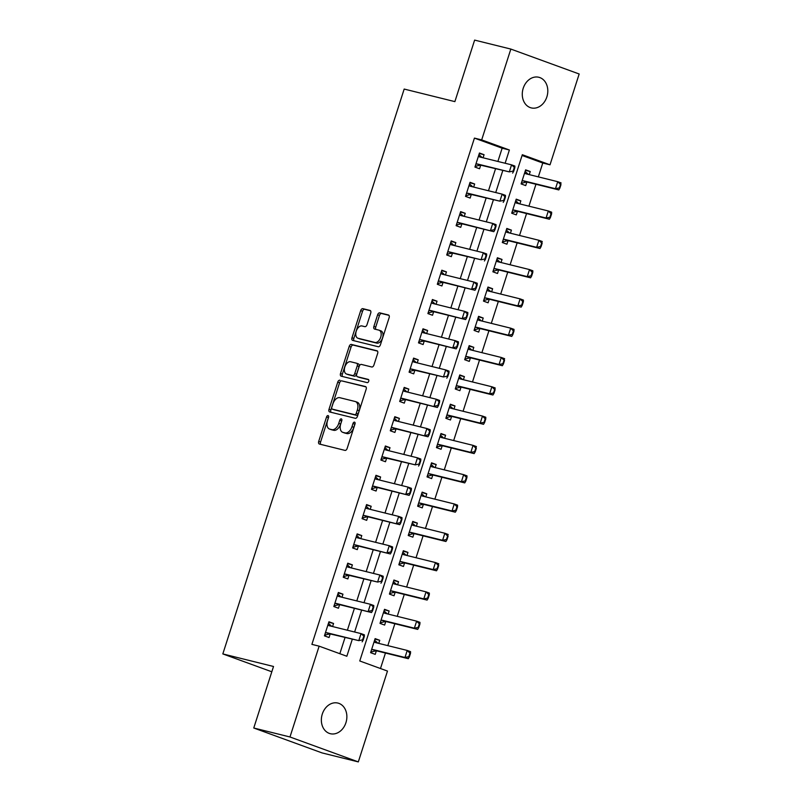 <?xml version="1.0" encoding="UTF-8"?>
<svg xmlns="http://www.w3.org/2000/svg" width="802" height="802" viewBox="0 0 802 802"><rect width="100%" height="100%" fill="white"/><g stroke="black" fill="none" stroke-linecap="round" stroke-linejoin="round"><path stroke-width="1.2" d="M328.068 415.586A1.694 1.023 -70 0 0 326.554 416.95L318.705 441.391A2.416 1.464 -70 0 0 319.306 444.017A2.416 1.464 -70 0 0 319.397 444.047L344.98 450.393A2.416 1.464 -70 0 0 347.146 448.438L354.995 423.997A1.694 1.023 -70 0 0 354.574 422.163A1.694 1.023 -70 0 0 354.514 422.143A1.694 1.023 -70 0 0 353 423.506L351.988 426.664A7.739 4.672 -70 0 1 345.071 432.9L342.945 432.368A7.739 4.672 -70 0 1 342.654 432.288A7.739 4.672 -70 0 1 340.76 423.887L341.772 420.719A1.694 1.023 -70 0 0 341.351 418.885A1.694 1.023 -70 0 0 341.291 418.865A1.694 1.023 -70 0 0 339.777 420.228L338.765 423.386A7.739 4.672 -70 0 1 331.848 429.621L329.722 429.1A7.739 4.672 -70 0 1 329.432 429.01A7.739 4.672 -70 0 1 327.537 420.609L328.549 417.441A1.694 1.023 -70 0 0 328.128 415.606A1.694 1.023 -70 0 0 328.068 415.586M328.63 417.1A1.694 1.023 -70 0 0 328.409 417.621L320.559 442.072A2.416 1.464 -70 0 0 320.72 444.378M355.075 423.656A1.694 1.023 -70 0 0 354.845 424.178L353.832 427.336L351.988 426.664M341.852 420.378A1.694 1.023 -70 0 0 341.632 420.9L340.609 424.068L338.765 423.386M546.864 96.902A15.779 12.551 -76.1 0 1 531.245 107.899A15.779 12.551 -76.1 0 1 523.215 88.28A15.779 12.551 -76.1 0 1 538.834 77.273A15.779 12.551 -76.1 0 1 546.864 96.902M345.933 722.692A15.779 12.551 -76.1 0 1 330.324 733.7A15.779 12.551 -76.1 0 1 322.294 714.071A15.779 12.551 -76.1 0 1 337.913 703.073A15.779 12.551 -76.1 0 1 345.933 722.692M370.724 313.091A2.416 1.464 -70 0 0 370.133 310.464A2.416 1.464 -70 0 0 370.043 310.434L362.865 308.66A2.416 1.464 -70 0 0 360.7 310.605L351.988 337.752A2.416 1.464 -70 0 0 352.579 340.379A2.416 1.464 -70 0 0 352.669 340.409L378.263 346.745A2.416 1.464 -70 0 0 380.419 344.8L389.14 317.652A2.416 1.464 -70 0 0 388.539 315.026A2.416 1.464 -70 0 0 388.449 314.996L379.777 312.85A2.416 1.464 -70 0 0 377.622 314.795L373.892 326.414A2.416 1.464 -70 0 0 374.484 329.041A2.416 1.464 -70 0 0 374.574 329.071L378.875 330.133A6.476 3.9 -70 0 1 379.115 330.203A6.476 3.9 -70 0 1 380.639 337.431A6.476 3.9 -70 0 1 374.925 342.444L358.073 338.264A6.476 3.9 -70 0 1 357.832 338.193A6.476 3.9 -70 0 1 356.309 330.975A6.476 3.9 -70 0 1 362.023 325.963L364.83 326.655A2.416 1.464 -70 0 0 366.995 324.71L370.724 313.091M358.314 761.9L322.103 752.928L253.763 728.005L273.522 666.482L222.826 653.921L404.178 89.062L454.874 101.623L474.624 40.1L510.844 49.072L579.174 73.995L550.022 164.811L522.313 154.716L359.767 660.978L387.476 671.073L358.314 761.9L289.973 736.978L319.136 646.161L346.845 656.257L352.248 639.405M253.763 728.005L289.973 736.978M497.882 161.453L502.142 148.2L474.433 138.104L311.898 644.367L319.136 646.161M474.433 138.104L481.681 139.899L510.844 49.072M339.888 380.208A2.416 1.464 -70 0 0 337.732 382.153L329.01 409.301A2.416 1.464 -70 0 0 329.602 411.927A2.416 1.464 -70 0 0 329.692 411.957L355.286 418.293A2.416 1.464 -70 0 0 357.451 416.348L366.163 389.201A2.416 1.464 -70 0 0 365.572 386.574A2.416 1.464 -70 0 0 365.481 386.544L341.732 380.88A2.416 1.464 -70 0 0 339.577 382.825L330.865 409.972A2.416 1.464 -70 0 0 331.025 412.288M340.499 373.531L349.211 346.384A2.416 1.464 -70 0 1 351.376 344.429L376.97 350.775A2.416 1.464 -70 0 1 377.06 350.795A2.416 1.464 -70 0 1 377.652 353.421L373.922 365.04A2.416 1.464 -70 0 1 371.757 366.995L361.381 364.419A2.416 1.464 -70 0 0 359.226 366.364L356.75 374.073A2.416 1.464 -70 0 0 357.341 376.699A2.416 1.464 -70 0 0 357.431 376.729L368.238 379.406A1.694 1.023 -70 0 1 368.298 379.426A1.694 1.023 -70 0 1 368.699 381.311A1.694 1.023 -70 0 1 367.206 382.624L341.181 376.178A2.416 1.464 -70 0 1 341.091 376.148A2.416 1.464 -70 0 1 340.499 373.531L342.344 374.203L351.065 347.055L349.211 346.384M339.837 653.71L345.01 637.61M347.386 630.222L354.414 608.317M356.79 600.919L363.827 579.014M366.193 571.625L373.231 549.721M375.607 542.322L382.634 520.418M385.01 513.029L392.038 491.125M394.414 483.736L401.451 461.822M403.817 454.433L410.855 432.529M413.23 425.14L420.258 403.226M422.634 395.837L429.671 373.933M432.037 366.544L439.075 344.639M441.451 337.241L448.478 315.336M450.854 307.948L457.892 286.043M460.258 278.645L467.295 256.74M469.671 249.352L476.699 227.447M479.075 220.049L486.102 198.144M488.478 190.756L495.516 168.851M332.569 626.552L333.562 623.465L328.94 621.781L324.429 635.846L329.051 637.53L330.193 633.941M341.973 597.249L342.965 594.172L338.354 592.488L333.832 606.543L338.454 608.227L339.607 604.648M351.386 567.956L352.379 564.869L347.757 563.184L343.246 577.25L347.857 578.934L349.01 575.345M360.79 538.653L361.782 535.576L357.161 533.891L352.649 547.946L357.271 549.631L358.414 546.052M370.193 509.36L371.186 506.273L366.574 504.588L362.053 518.653L366.674 520.338L367.827 516.749M379.607 480.057L380.599 476.979L375.978 475.295L371.466 489.35L376.078 491.035L377.231 487.456M389.01 450.764L390.003 447.676L385.381 445.992L380.87 460.057L385.481 461.741L386.634 458.153M398.414 421.471L399.406 418.383L394.795 416.699L390.273 430.764L394.895 432.448L396.048 428.859M407.827 392.168L408.809 389.08L404.198 387.396L399.677 401.461L404.298 403.145L405.451 399.566M417.23 362.875L418.223 359.787L413.601 358.103L409.09 372.168L413.702 373.852L414.855 370.263M426.634 333.572L427.626 330.484L423.005 328.8L418.494 342.865L423.115 344.549L424.258 340.97M436.037 304.279L437.03 301.191L432.418 299.507L427.897 313.572L432.519 315.256L433.671 311.667M445.451 274.976L446.443 271.888L441.822 270.204L437.311 284.269L441.922 285.953L443.075 282.374M454.854 245.683L455.847 242.595L451.225 240.911L446.714 254.976L451.336 256.66L452.478 253.071M464.258 216.38L465.25 213.302L460.639 211.618L456.117 225.673L460.739 227.357L461.892 223.778M473.671 187.087L474.664 183.999L470.042 182.315L465.531 196.38L470.142 198.064L471.295 194.475M483.075 157.783L484.067 154.706L479.446 153.022L474.934 167.077L479.546 168.761L480.699 165.182M380.479 668.527L385.451 653.028M387.827 645.64L394.855 623.735M397.231 616.337L404.268 594.432M406.634 587.044L413.672 565.139M416.048 557.741L423.075 535.836M425.451 528.448L432.489 506.543M434.854 499.145L441.892 477.24M444.268 469.852L451.295 447.947M453.671 440.549L460.699 418.644M463.075 411.256L470.112 389.351M472.478 381.963L479.516 360.048M481.892 352.659L488.919 330.755M491.295 323.366L498.333 301.452M500.699 294.063L507.736 272.159M510.112 264.77L517.14 242.866M519.516 235.467L526.553 213.563M528.919 206.174L535.957 184.27M538.332 176.871L542.774 163.017L522.072 155.468M378.745 643.384L379.737 640.307L375.115 638.623L370.604 652.678L375.226 654.362L376.369 650.783M388.158 614.091L389.14 611.004L384.529 609.319L380.008 623.385L384.629 625.069L385.782 621.48M397.561 584.788L398.554 581.711L393.932 580.026L389.421 594.082L394.033 595.766L395.185 592.187M406.965 555.495L407.957 552.408L403.336 550.723L398.825 564.788L403.446 566.473L404.589 562.884M416.368 526.192L417.361 523.115L412.749 521.43L408.228 535.485L412.85 537.17L414.002 533.591M425.782 496.899L426.774 493.811L422.153 492.127L417.642 506.192L422.253 507.877L423.406 504.288M435.185 467.606L436.178 464.518L431.556 462.834L427.045 476.899L431.656 478.583L432.809 474.995M444.589 438.303L445.581 435.215L440.97 433.531L436.448 447.596L441.07 449.28L442.223 445.701M454.002 409.01L454.985 405.922L450.373 404.238L445.852 418.303L450.473 419.987L451.626 416.398M463.406 379.707L464.398 376.619L459.777 374.935L455.265 389L459.877 390.684L461.03 387.105M472.809 350.414L473.802 347.326L469.18 345.642L464.669 359.707L469.29 361.391L470.433 357.802M482.223 321.111L483.205 318.023L478.593 316.339L474.072 330.404L478.694 332.088L479.847 328.509M491.626 291.818L492.618 288.73L487.997 287.046L483.486 301.111L488.097 302.795L489.25 299.206M501.029 262.515L502.022 259.437L497.4 257.753L492.889 271.808L497.511 273.492L498.654 269.913M510.433 233.222L511.425 230.134L506.814 228.45L502.293 242.515L506.914 244.199L508.067 240.61M519.846 203.919L520.839 200.841L516.217 199.157L511.706 213.212L516.318 214.896L517.47 211.317M529.25 174.625L530.242 171.538L525.621 169.854L521.11 183.919L525.721 185.603L526.874 182.014M222.826 653.921L271.818 671.785M542.774 163.017L550.022 164.811M505.13 163.247L509.38 149.994L481.681 139.899M354.624 632.016L361.662 610.111M364.028 602.713L371.065 580.808M373.441 573.42L380.469 551.515M382.845 544.117L389.882 522.212M392.248 514.824L399.286 492.919M401.662 485.531L408.689 463.616M411.065 456.228L418.103 434.323M420.469 426.935L427.506 405.02M429.882 397.632L436.91 375.727M439.285 368.339L446.313 346.434M448.689 339.035L455.726 317.131M458.092 309.742L465.13 287.838M467.506 280.439L474.533 258.535M476.909 251.146L483.947 229.242M486.313 221.843L493.35 199.939M495.726 192.55L502.754 170.646M502.142 148.2L509.38 149.994M379.737 640.307L374.955 639.114M389.14 611.004L384.369 609.821M398.554 581.711L393.772 580.528M407.957 552.408L403.175 551.225M417.361 523.115L412.589 521.932M426.774 493.811L421.992 492.628M436.178 464.518L431.396 463.335M445.581 435.215L440.809 434.032M454.985 405.922L450.213 404.739M464.398 376.619L459.616 375.436M473.802 347.326L469.02 346.143M483.205 318.023L478.433 316.84M492.618 288.73L487.837 287.547M502.022 259.437L497.24 258.244M511.425 230.134L506.653 228.951M520.839 200.841L516.057 199.658M530.242 171.538L525.46 170.355M333.562 623.465L328.78 622.282M342.965 594.172L338.193 592.979M352.379 564.869L347.597 563.686M361.782 535.576L357 534.393M371.186 506.273L366.414 505.09M380.599 476.979L375.817 475.797M390.003 447.676L385.221 446.493M399.406 418.383L394.624 417.2M408.809 389.08L404.038 387.897M418.223 359.787L413.441 358.604M427.626 330.484L422.844 329.301M437.03 301.191L432.258 300.008M446.443 271.888L441.661 270.705M455.847 242.595L451.065 241.412M465.25 213.302L460.478 212.109M474.664 183.999L469.882 182.816M484.067 154.706L479.285 153.523M330.995 429.561A7.739 4.672 -70 0 0 331.276 429.682A7.739 4.672 -70 0 0 331.567 429.772L329.722 429.1M340.609 424.068A7.739 4.672 -70 0 1 333.702 430.303L331.567 429.772M344.218 432.839A7.739 4.672 -70 0 0 344.499 432.96A7.739 4.672 -70 0 0 344.79 433.05L342.945 432.368M353.832 427.336A7.739 4.672 -70 0 1 346.925 433.571L344.79 433.05M365.993 386.895L341.732 380.88M331.817 407.266A1.694 1.023 -70 0 0 332.228 409.1A1.694 1.023 -70 0 0 332.299 409.12L354.755 414.684A1.694 1.023 -70 0 0 356.268 413.321L357.341 409.982A7.739 4.672 -70 0 0 355.446 401.581A7.739 4.672 -70 0 0 355.156 401.501L339.797 397.692A7.739 4.672 -70 0 0 332.89 403.927L331.817 407.266M334.013 409.752A1.694 1.023 -70 0 0 334.083 409.772A1.694 1.023 -70 0 0 334.143 409.792L332.299 409.12M355.446 401.581L357.291 402.263A7.739 4.672 -70 0 1 359.186 410.664L358.113 413.992A1.694 1.023 -70 0 1 356.609 415.356L334.143 409.792M377.481 351.116L353.221 345.101A2.416 1.464 -70 0 0 351.065 347.055M359.095 377.341A2.416 1.464 -70 0 0 359.186 377.371A2.416 1.464 -70 0 0 359.276 377.401L368.649 379.727M350.614 361.752A6.476 3.9 -70 0 0 344.9 366.765A6.476 3.9 -70 0 0 346.414 373.983A6.476 3.9 -70 0 0 346.664 374.063L352.599 375.526A2.416 1.464 -70 0 0 354.755 373.582L357.231 365.872A2.416 1.464 -70 0 0 356.639 363.246A2.416 1.464 -70 0 0 356.549 363.226L350.614 361.752M348.038 374.564A6.476 3.9 -70 0 0 348.268 374.664A6.476 3.9 -70 0 0 348.509 374.734L346.664 374.063M356.72 363.286L358.394 363.897A2.416 1.464 -70 0 1 358.484 363.928A2.416 1.464 -70 0 1 359.075 366.544L356.599 374.253A2.416 1.464 -70 0 1 354.444 376.208L348.509 374.734M342.344 374.203A2.416 1.464 -70 0 0 342.514 376.509M359.446 338.765A6.476 3.9 -70 0 0 359.677 338.865A6.476 3.9 -70 0 0 359.918 338.945L358.073 338.264M380.719 330.805A6.476 3.9 -70 0 1 380.96 330.885A6.476 3.9 -70 0 1 382.484 338.103A6.476 3.9 -70 0 1 376.77 343.116L359.918 338.945M388.97 315.336L381.632 313.522A2.416 1.464 -70 0 0 379.466 315.467L375.737 327.086A2.416 1.464 -70 0 0 375.907 329.401M370.554 310.775L364.709 309.331A2.416 1.464 -70 0 0 362.544 311.276L353.832 338.424A2.416 1.464 -70 0 0 354.003 340.74M370.825 652.006L371.547 652.186L370.845 651.936M377.882 643.174L374.604 640.217M371.637 651.886L375.958 650.793A2.466 1.484 110 0 1 376.429 650.793L408.298 658.693L404.97 657.48L407.226 650.442L375.366 642.552A2.466 1.484 110 0 1 375.266 642.522A2.466 1.484 110 0 1 374.955 642.332L374.163 641.6M409.932 653.169L407.226 650.442L410.554 651.655L410.484 653.379L409.932 653.169L408.799 656.688L409.361 656.888L410.484 653.379M371.516 649.841L372.629 649.58A2.466 1.484 110 0 1 373.1 649.58L404.97 657.48L408.799 656.688M371.547 652.186L372.178 651.655M409.361 656.888L408.298 658.693M328.429 623.375L329.061 623.836M324.65 635.174L325.462 635.044M324.67 635.094L329.782 633.961A2.466 1.484 -70 0 1 330.254 633.951L358.795 640.638L326.925 632.748A2.466 1.484 -70 0 0 326.454 632.748L325.341 632.999M325.371 635.354L326.003 634.823M363.757 636.337L362.624 639.856L363.186 640.056L364.308 636.537L361.05 633.61L364.379 634.823L364.308 636.537M327.988 624.768L328.78 625.49A2.466 1.484 -70 0 0 329.091 625.68A2.466 1.484 -70 0 0 329.191 625.71L361.05 633.61L358.795 640.638L362.624 639.856M329.401 624.237L331.697 626.332M362.123 641.851L363.186 640.056M380.228 622.713L380.95 622.893L380.248 622.633M387.286 613.871L384.018 610.913M381.05 622.583L385.361 621.5A2.466 1.484 110 0 1 385.832 621.5L417.702 629.39L414.373 628.177L416.639 621.149L384.77 613.249A2.466 1.484 110 0 1 384.679 613.219A2.466 1.484 110 0 1 384.369 613.029L383.567 612.307M419.336 623.876L416.639 621.149L419.957 622.362L419.897 624.076L419.336 623.876L418.213 627.395L418.764 627.595L419.897 624.076M380.92 620.537L382.033 620.287A2.466 1.484 110 0 1 382.514 620.287L414.373 628.177L418.213 627.395M380.95 622.893L381.582 622.362M418.764 627.595L417.702 629.39M389.632 593.41L390.353 593.59L389.662 593.34M396.689 584.578L393.421 581.62M390.454 593.29L394.764 592.197A2.466 1.484 110 0 1 395.246 592.197L427.105 600.096L423.787 598.883L426.042 591.846L394.173 583.956A2.466 1.484 110 0 1 394.083 583.926A2.466 1.484 110 0 1 393.772 583.736L392.97 583.004M428.749 594.583L426.042 591.846L429.371 593.059L429.301 594.783L428.749 594.583L427.616 598.091L428.168 598.292L429.301 594.783M390.333 591.244L391.446 590.984A2.466 1.484 110 0 1 391.917 590.984L423.787 598.883L427.616 598.091M390.353 593.59L390.995 593.059M428.168 598.292L427.105 600.096M399.035 564.117L399.767 564.297L399.065 564.037M406.093 555.275L402.825 552.317M399.857 563.986L404.178 562.904A2.466 1.484 110 0 1 404.649 562.904L436.519 570.793L433.19 569.58L435.446 562.553L403.576 554.653A2.466 1.484 110 0 1 403.486 554.623A2.466 1.484 110 0 1 403.175 554.433L402.383 553.711M438.153 565.28L435.446 562.553L438.774 563.766L437.02 568.798L437.581 568.999L438.704 565.48M399.737 561.941L400.85 561.691A2.466 1.484 110 0 1 401.321 561.691L433.19 569.58L437.02 568.798M399.767 564.297L400.398 563.766M437.581 568.999L436.519 570.793M337.842 594.082L338.474 594.533M334.053 605.871L334.875 605.751M334.073 605.801L339.186 604.658A2.466 1.484 -70 0 1 339.657 604.658L371.526 612.548L336.339 603.445A2.466 1.484 -70 0 0 335.858 603.445L334.745 603.706M334.775 606.051L335.406 605.52M373.161 607.034L372.038 610.553L372.589 610.753L373.722 607.244L370.464 604.307L373.782 605.52L373.722 607.244M337.391 595.465L338.193 596.197A2.466 1.484 -70 0 0 338.504 596.387A2.466 1.484 -70 0 0 338.594 596.417L370.464 604.307L368.198 611.345L372.038 610.553M338.805 594.934L341.111 597.039M371.526 612.548L372.589 610.753M347.246 564.778L347.878 565.24M343.457 576.578L344.279 576.448M343.487 576.498L348.589 575.365A2.466 1.484 -70 0 1 349.07 575.365L377.612 582.041L345.742 574.152A2.466 1.484 -70 0 0 345.271 574.152L344.158 574.402M344.178 576.758L344.82 576.227M382.574 577.741L381.441 581.26L381.993 581.46L383.125 577.941L379.867 575.014L383.186 576.227L383.125 577.941M346.795 566.172L347.597 566.894A2.466 1.484 -70 0 0 347.908 567.084A2.466 1.484 -70 0 0 347.998 567.114L379.867 575.014L377.612 582.041L381.441 581.26M348.218 565.641L350.514 567.736M380.93 583.254L381.993 581.46M356.649 535.485L357.281 535.937M352.86 547.275L353.682 547.154M352.89 547.205L358.003 546.062A2.466 1.484 -70 0 1 358.474 546.062L390.343 553.961L355.146 544.849A2.466 1.484 -70 0 0 354.674 544.849L353.562 545.109M353.592 547.455L354.223 546.924M391.977 548.448L390.845 551.956L391.406 552.157L392.529 548.648L389.271 545.711L392.599 546.924L392.529 548.648M356.208 536.869L357 537.601A2.466 1.484 -70 0 0 357.311 537.791A2.466 1.484 -70 0 0 357.401 537.821L389.271 545.711L387.015 552.748L390.845 551.956M357.622 536.337L359.918 538.443M390.343 553.961L391.406 552.157M408.449 534.814L409.17 534.994L408.469 534.744M415.506 525.982L412.238 523.024M409.271 534.693L413.581 533.601A2.466 1.484 110 0 1 414.053 533.601L445.922 541.5L442.594 540.287L444.849 533.25L412.99 525.36A2.466 1.484 110 0 1 412.9 525.33A2.466 1.484 110 0 1 412.589 525.14L411.787 524.408M447.556 535.987L444.849 533.25L448.178 534.463L446.433 539.495L446.985 539.696L448.107 536.187M409.14 532.648L410.253 532.388A2.466 1.484 110 0 1 410.734 532.388L442.594 540.287L446.433 539.495M409.17 534.994L409.802 534.473M446.985 539.696L445.922 541.5M366.053 506.182L366.694 506.643M362.273 517.982L363.095 517.851M362.293 517.902L367.406 516.769A2.466 1.484 -70 0 1 367.877 516.769L399.747 524.658L364.559 515.556A2.466 1.484 -70 0 0 364.078 515.556L362.965 515.806M362.995 518.162L363.627 517.631M401.381 519.145L400.258 522.663L400.81 522.864L401.932 519.345L398.674 516.418L402.002 517.631L401.932 519.345M365.612 507.576L366.404 508.298A2.466 1.484 -70 0 0 366.725 508.488A2.466 1.484 -70 0 0 366.815 508.518L398.674 516.418L396.419 523.445L400.258 522.663M367.025 507.044L369.331 509.14M399.747 524.658L400.81 522.864M417.852 505.521L418.574 505.701L417.882 505.44M424.91 496.689L421.641 493.721M418.674 505.39L422.985 504.308A2.466 1.484 110 0 1 423.466 504.308L455.325 512.197L452.007 510.984L454.263 503.957L422.393 496.057A2.466 1.484 110 0 1 422.303 496.037A2.466 1.484 110 0 1 421.992 495.847L421.19 495.115M456.96 506.684L454.263 503.957L457.581 505.17L457.521 506.884L456.96 506.684L455.837 510.202L456.388 510.403L457.521 506.884M418.554 503.345L419.667 503.095A2.466 1.484 110 0 1 420.138 503.095L452.007 510.984L455.837 510.202M418.574 505.701L419.215 505.17M456.388 510.403L455.325 512.197M375.466 476.889L376.098 477.34M371.677 488.679L372.499 488.558M371.697 488.608L376.81 487.466A2.466 1.484 -70 0 1 377.281 487.466L409.15 495.365L373.963 486.253A2.466 1.484 -70 0 0 373.491 486.253L372.379 486.513M372.399 488.859L373.04 488.338M410.784 489.852L409.662 493.36L410.213 493.561L411.346 490.052L408.088 487.115L411.406 488.328L411.346 490.052M375.015 478.273L375.817 479.005A2.466 1.484 -70 0 0 376.128 479.195A2.466 1.484 -70 0 0 376.218 479.225L408.088 487.115L405.832 494.152L409.662 493.36M376.439 477.751L378.734 479.847M409.15 495.365L410.213 493.561M427.255 476.228L427.977 476.398L427.286 476.147M434.313 467.386L431.045 464.428M428.078 476.097L432.398 475.005A2.466 1.484 110 0 1 432.869 475.005L464.739 482.904L461.411 481.691L463.666 474.654L431.797 466.764A2.466 1.484 110 0 1 431.707 466.734A2.466 1.484 110 0 1 431.396 466.543L430.604 465.822M466.373 477.39L463.666 474.654L466.995 475.867L466.924 477.591L466.373 477.39L465.24 480.899L465.792 481.11L466.924 477.591M427.957 474.052L429.07 473.792A2.466 1.484 110 0 1 429.541 473.792L461.411 481.691L465.24 480.899M427.977 476.398L428.619 475.877M465.792 481.11L464.739 482.904M384.87 447.586L385.501 448.047M381.08 459.386L381.902 459.255M381.11 459.305L386.213 458.173A2.466 1.484 -70 0 1 386.694 458.173L415.235 464.849L383.366 456.96A2.466 1.484 -70 0 0 382.895 456.96L381.782 457.21M381.802 459.566L382.444 459.035M420.198 460.548L419.065 464.067L419.616 464.268L420.749 460.749L417.491 457.822L420.819 459.035L420.749 460.749M384.429 448.98L385.221 449.711A2.466 1.484 -70 0 0 385.531 449.902A2.466 1.484 -70 0 0 385.622 449.922L417.491 457.822L415.235 464.849L419.065 464.067M385.842 448.448L388.138 450.554M418.554 466.062L419.616 464.268M436.669 446.925L437.391 447.105L436.689 446.854M443.727 438.092L440.448 435.135M437.481 446.804L441.802 445.712A2.466 1.484 110 0 1 442.273 445.712L474.142 453.601L470.814 452.388L473.07 445.361L441.21 437.461A2.466 1.484 110 0 1 441.12 437.441A2.466 1.484 110 0 1 440.799 437.25L440.007 436.519M475.776 448.087L473.07 445.361L476.398 446.574L474.644 451.606L475.205 451.807L476.328 448.288M437.361 444.749L438.473 444.498A2.466 1.484 110 0 1 438.945 444.498L470.814 452.388L474.644 451.606M437.391 447.105L438.022 446.574M475.205 451.807L474.142 453.601M394.273 418.293L394.915 418.754M390.494 430.093L391.306 429.962M390.514 430.012L395.627 428.87A2.466 1.484 -70 0 1 396.098 428.87L427.967 436.769L392.769 427.656A2.466 1.484 -70 0 0 392.298 427.656L391.186 427.917M391.216 430.263L391.847 429.742M429.601 431.255L428.468 434.764L429.03 434.975L430.153 431.456L426.895 428.519L430.223 429.732L430.153 431.456M393.832 419.687L394.624 420.408A2.466 1.484 -70 0 0 394.935 420.599A2.466 1.484 -70 0 0 395.035 420.629L426.895 428.519L424.639 435.556L428.468 434.764M395.246 419.155L397.551 421.25M427.967 436.769L429.03 434.975M446.072 417.631L446.794 417.802L446.092 417.551M453.13 408.789L449.862 405.832M446.894 417.501L451.205 416.408A2.466 1.484 110 0 1 451.676 416.408L483.546 424.308L480.218 423.095L482.483 416.068L450.614 408.168A2.466 1.484 110 0 1 450.523 408.138A2.466 1.484 110 0 1 450.213 407.947L449.411 407.226M485.18 418.794L482.483 416.068L485.801 417.271L485.741 418.995L485.18 418.794L484.057 422.303L484.608 422.514L485.741 418.995M446.774 415.456L447.877 415.205A2.466 1.484 110 0 1 448.358 415.195L480.218 423.095L484.057 422.303M446.794 417.802L447.426 417.281M484.608 422.514L483.546 424.308M403.687 389L404.318 389.451M399.897 400.789L400.719 400.669M399.917 400.719L405.03 399.576A2.466 1.484 -70 0 1 405.501 399.576L437.371 407.466L402.183 398.363A2.466 1.484 -70 0 0 401.702 398.363L400.599 398.614M400.619 400.97L401.251 400.439M439.005 401.952L437.882 405.471L438.433 405.672L439.566 402.153L436.308 399.226L439.626 400.439L439.566 402.153M403.236 390.384L404.038 391.115A2.466 1.484 -70 0 0 404.348 391.306A2.466 1.484 -70 0 0 404.439 391.326L436.308 399.226L434.042 406.253L437.882 405.471M404.649 389.852L406.955 391.957M437.371 407.466L438.433 405.672M455.476 388.328L456.198 388.509L455.506 388.258M462.533 379.496L459.265 376.539M456.298 388.208L460.609 387.115A2.466 1.484 110 0 1 461.09 387.115L492.949 395.005L489.631 393.792L491.887 386.764L460.017 378.875A2.466 1.484 110 0 1 459.927 378.845A2.466 1.484 110 0 1 459.616 378.654L458.824 377.922M494.593 389.491L491.887 386.764L495.215 387.978L493.461 393.01L494.012 393.211L495.145 389.692M456.178 386.153L457.29 385.902A2.466 1.484 110 0 1 457.762 385.902L489.631 393.792L493.461 393.01M456.198 388.509L456.839 387.978M494.012 393.211L492.949 395.005M413.09 359.697L413.722 360.158M409.301 371.496L410.123 371.366M409.331 371.416L414.433 370.273A2.466 1.484 -70 0 1 414.915 370.273L443.456 376.96L411.586 369.06A2.466 1.484 -70 0 0 411.115 369.07L410.002 369.321M410.022 371.667L410.664 371.146M448.418 372.659L447.285 376.168L447.837 376.379L448.97 372.86L445.712 369.922L449.04 371.136L448.97 372.86M412.649 361.09L413.441 361.812A2.466 1.484 -70 0 0 413.752 362.003A2.466 1.484 -70 0 0 413.842 362.033L445.712 369.922L443.456 376.96L447.285 376.168M414.063 360.559L416.358 362.654M446.774 378.173L447.837 376.379M464.889 359.035L465.611 359.216L464.909 358.955M471.947 350.193L468.669 347.236M465.701 358.905L470.022 357.822A2.466 1.484 110 0 1 470.493 357.812L502.363 365.712L499.034 364.499L501.29 357.471L469.431 349.572A2.466 1.484 110 0 1 469.33 349.542A2.466 1.484 110 0 1 469.02 349.351L468.228 348.629M503.997 360.198L501.29 357.471L504.618 358.684L502.864 363.717L503.425 363.918L504.548 360.399M465.581 356.86L466.694 356.609A2.466 1.484 110 0 1 467.165 356.599L499.034 364.499L502.864 363.717M465.611 359.216L466.243 358.684M503.425 363.918L502.363 365.712M422.494 330.404L423.125 330.855M418.714 342.193L419.526 342.073M418.734 342.123L423.847 340.98A2.466 1.484 -70 0 1 424.318 340.98L456.188 348.87L420.99 339.767A2.466 1.484 -70 0 0 420.519 339.767L419.406 340.018M419.436 342.374L420.068 341.842M457.822 343.356L456.689 346.875L457.25 347.076L458.373 343.557L455.115 340.629L458.443 341.842L458.373 343.557M422.052 331.787L422.844 332.519A2.466 1.484 -70 0 0 423.155 332.71A2.466 1.484 -70 0 0 423.255 332.74L455.115 340.629L452.859 347.657L456.689 346.875M423.466 331.256L425.762 333.361M456.188 348.87L457.25 347.076M474.293 329.732L475.015 329.913L474.313 329.662M481.35 320.9L478.082 317.943M475.115 329.612L479.426 328.519A2.466 1.484 110 0 1 479.897 328.519L511.766 336.409L508.438 335.206L510.704 328.168L478.834 320.279A2.466 1.484 110 0 1 478.744 320.249A2.466 1.484 110 0 1 478.433 320.058L477.631 319.326M513.4 330.895L510.704 328.168L514.022 329.381L513.962 331.106L513.4 330.895L512.277 334.414L512.829 334.614L513.962 331.106M474.984 327.567L476.097 327.306A2.466 1.484 110 0 1 476.578 327.306L508.438 335.206L512.277 334.414M475.015 329.913L475.646 329.381M512.829 334.614L511.766 336.409M431.907 301.101L432.539 301.562M428.118 312.9L428.94 312.77M428.138 312.82L433.25 311.687A2.466 1.484 -70 0 1 433.722 311.677L465.591 319.577L430.403 310.464A2.466 1.484 -70 0 0 429.922 310.474L428.809 310.725M428.839 313.081L429.471 312.549M467.225 314.063L466.102 317.582L466.654 317.782L467.787 314.264L464.528 311.336L467.847 312.549L467.787 314.264M431.456 302.494L432.258 303.216A2.466 1.484 -70 0 0 432.569 303.407A2.466 1.484 -70 0 0 432.659 303.437L464.528 311.336L462.263 318.364L466.102 317.582M432.869 301.963L435.175 304.058M465.591 319.577L466.654 317.782M483.696 300.439L484.418 300.62L483.726 300.359M490.754 291.597L487.486 288.64M484.518 300.309L488.829 299.226A2.466 1.484 110 0 1 489.31 299.216L521.17 307.116L517.851 305.903L520.107 298.875L488.238 290.976A2.466 1.484 110 0 1 488.147 290.946A2.466 1.484 110 0 1 487.837 290.755L487.035 290.033M522.814 301.602L520.107 298.875L523.425 300.088L523.365 301.803L522.814 301.602L521.681 305.121L522.232 305.321L523.365 301.803M484.398 298.264L485.511 298.013A2.466 1.484 110 0 1 485.982 298.013L517.851 305.903L521.681 305.121M484.418 300.62L485.06 300.088M522.232 305.321L521.17 307.116M441.311 271.808L441.942 272.259M437.521 283.597L438.343 283.477M437.551 283.527L442.654 282.384A2.466 1.484 -70 0 1 443.135 282.384L474.995 290.274L439.807 281.171A2.466 1.484 -70 0 0 439.336 281.171L438.223 281.432M438.243 283.778L438.884 283.246M476.639 284.76L475.506 288.279L476.057 288.479L477.19 284.971L473.932 282.033L477.25 283.246L477.19 284.971M440.859 273.191L441.661 273.923A2.466 1.484 -70 0 0 441.972 274.114A2.466 1.484 -70 0 0 442.062 274.144L473.932 282.033L471.676 289.071L475.506 288.279M442.283 272.66L444.579 274.765M474.995 290.274L476.057 288.479M493.1 271.136L493.832 271.317L493.13 271.066M500.157 262.304L496.889 259.347M493.922 271.016L498.242 269.923A2.466 1.484 110 0 1 498.714 269.923L530.583 277.823L527.255 276.61L529.51 269.572L497.641 261.683A2.466 1.484 110 0 1 497.551 261.652A2.466 1.484 110 0 1 497.24 261.462L496.448 260.73M532.217 272.299L529.51 269.572L532.839 270.785L532.769 272.51L532.217 272.299L531.084 275.818L531.646 276.018L532.769 272.51M493.801 268.971L494.914 268.71A2.466 1.484 110 0 1 495.385 268.71L527.255 276.61L531.084 275.818M493.832 271.317L494.463 270.785M531.646 276.018L530.583 277.823M450.714 242.505L451.346 242.966M446.925 254.304L447.747 254.174M446.955 254.224L452.067 253.091A2.466 1.484 -70 0 1 452.539 253.081L481.08 259.768L449.21 251.878A2.466 1.484 -70 0 0 448.739 251.878L447.626 252.129M447.646 254.485L448.288 253.953M486.042 255.467L484.909 258.986L485.471 259.186L486.593 255.668L483.335 252.74L486.664 253.953L486.593 255.668M450.273 243.898L451.065 244.62A2.466 1.484 -70 0 0 451.376 244.81A2.466 1.484 -70 0 0 451.466 244.841L483.335 252.74L481.08 259.768L484.909 258.986M451.686 243.367L453.982 245.462M484.408 260.981L485.471 259.186M502.513 241.843L503.235 242.024L502.533 241.763M509.571 233.001L506.303 230.044M503.335 241.713L507.646 240.63A2.466 1.484 110 0 1 508.117 240.63L539.987 248.52L536.658 247.307L538.914 240.279L507.054 232.38A2.466 1.484 110 0 1 506.964 232.349A2.466 1.484 110 0 1 506.653 232.159L505.851 231.437M541.621 243.006L538.914 240.279L542.242 241.492L540.498 246.525L541.049 246.725L542.172 243.206M503.205 239.668L504.318 239.417A2.466 1.484 110 0 1 504.799 239.417L536.658 247.307L540.498 246.525M503.235 242.024L503.867 241.492M541.049 246.725L539.987 248.52M460.117 213.212L460.759 213.663M456.338 225.001L457.16 224.881M456.358 224.931L461.471 223.788A2.466 1.484 -70 0 1 461.942 223.788L493.811 231.688L458.624 222.575A2.466 1.484 -70 0 0 458.142 222.575L457.03 222.836M457.06 225.182L457.691 224.65M495.446 226.164L494.323 229.683L494.874 229.883L495.997 226.375L492.739 223.437L496.067 224.65L495.997 226.375M459.676 214.595L460.468 215.327A2.466 1.484 -70 0 0 460.789 215.517A2.466 1.484 -70 0 0 460.879 215.548L492.739 223.437L490.483 230.475L494.323 229.683M461.09 214.064L463.396 216.169M493.811 231.688L494.874 229.883M511.917 212.54L512.638 212.72L511.937 212.47M518.974 203.708L515.706 200.751M512.739 212.42L517.049 211.327A2.466 1.484 110 0 1 517.531 211.327L549.39 219.227L546.072 218.014L548.327 210.976L516.458 203.086A2.466 1.484 110 0 1 516.368 203.056A2.466 1.484 110 0 1 516.057 202.866L515.255 202.134M551.024 213.713L548.327 210.976L551.646 212.189L551.586 213.913L551.024 213.713L549.901 217.222L550.453 217.422L551.586 213.913M512.618 210.375L513.731 210.114A2.466 1.484 110 0 1 514.202 210.114L546.072 218.014L549.901 217.222M512.638 212.72L513.28 212.189M550.453 217.422L549.39 219.227M469.531 183.909L470.162 184.37M465.741 195.708L466.563 195.578M465.762 195.628L470.874 194.495A2.466 1.484 -70 0 1 471.345 194.495L499.897 201.172L468.027 193.282A2.466 1.484 -70 0 0 467.556 193.282L466.443 193.533M466.463 195.888L467.105 195.357M504.849 196.871L503.726 200.39L504.278 200.59L505.41 197.071L502.152 194.144L505.471 195.357L505.41 197.071M469.08 185.302L469.882 186.024A2.466 1.484 -70 0 0 470.193 186.214A2.466 1.484 -70 0 0 470.283 186.244L502.152 194.144L499.897 201.172L503.726 200.39M470.503 184.771L472.799 186.866M503.215 202.385L504.278 200.59M521.32 183.247L522.042 183.427L521.35 183.167M528.378 174.405L525.109 171.448M522.142 183.117L526.453 182.034A2.466 1.484 110 0 1 526.934 182.034L558.804 189.924L555.475 188.711L557.731 181.683L525.861 173.783A2.466 1.484 110 0 1 525.771 173.763A2.466 1.484 110 0 1 525.46 173.563L524.668 172.841M560.438 184.41L557.731 181.683L561.059 182.896L559.305 187.929L559.856 188.129L560.989 184.61M522.022 181.072L523.135 180.821A2.466 1.484 110 0 1 523.606 180.821L555.475 188.711L559.305 187.929M522.042 183.427L522.683 182.896M559.856 188.129L558.804 189.924M478.934 154.616L479.566 155.067M475.145 166.405L475.967 166.285M475.175 166.335L480.278 165.192A2.466 1.484 -70 0 1 480.759 165.192L509.3 171.879L477.431 163.979A2.466 1.484 -70 0 0 476.959 163.979L475.847 164.24M475.867 166.585L476.508 166.054M514.262 167.578L513.13 171.087L513.681 171.287L514.814 167.778L511.556 164.841L514.884 166.054L514.814 167.778M478.493 155.999L479.285 156.731A2.466 1.484 -70 0 0 479.596 156.921A2.466 1.484 -70 0 0 479.686 156.951L511.556 164.841L509.3 171.879L513.13 171.087M479.907 155.468L482.202 157.573M512.618 173.092L513.681 171.287M328.409 417.621L326.554 416.95M354.845 424.178L353 423.506M341.632 420.9L339.777 420.228M333.702 430.303L331.848 429.621M346.925 433.571L345.071 432.9M320.559 442.072L318.705 441.391M330.865 409.972L329.01 409.301M339.577 382.825L337.732 382.153M356.609 415.356L354.755 414.684M358.113 413.992L356.268 413.321M359.186 410.664L357.341 409.982M353.221 345.101L351.376 344.429M359.276 377.401L357.431 376.729M354.444 376.208L352.599 375.526M356.599 374.253L354.755 373.582M359.075 366.544L357.231 365.872M376.77 343.116L374.925 342.444M375.737 327.086L373.892 326.414M379.466 315.467L377.622 314.795M381.632 313.522L379.777 312.85M353.832 338.424L351.988 337.752M362.544 311.276L360.7 310.605M364.709 309.331L362.865 308.66M375.978 642.703L374.955 642.332M376.429 650.793L373.1 649.58M375.958 650.793L372.629 649.58M326.454 632.748L329.782 633.961M326.925 632.748L330.254 633.951M328.78 625.49L329.802 625.861M385.381 613.4L384.369 613.029M385.832 621.5L382.514 620.287M385.361 621.5L382.033 620.287M394.784 584.107L393.772 583.736M395.246 592.197L391.917 590.984M394.764 592.197L391.446 590.984M404.198 554.804L403.175 554.433M404.649 562.904L401.321 561.691M404.178 562.904L400.85 561.691M335.858 603.445L339.186 604.658M336.339 603.445L339.657 604.658M338.193 596.197L339.206 596.568M345.271 574.152L348.589 575.365M345.742 574.152L349.07 575.365M347.597 566.894L348.609 567.265M354.674 544.849L358.003 546.062M355.146 544.849L358.474 546.062M357 537.601L358.023 537.972M413.601 525.51L412.589 525.14M414.053 533.601L410.734 532.388M413.581 533.601L410.253 532.388M364.078 515.556L367.406 516.769M364.559 515.556L367.877 516.769M366.404 508.298L367.426 508.668M423.005 496.217L421.992 495.847M423.466 504.308L420.138 503.095M422.985 504.308L419.667 503.095M373.491 486.253L376.81 487.466M373.963 486.253L377.281 487.466M375.817 479.005L376.83 479.375M432.418 466.914L431.396 466.543M432.869 475.005L429.541 473.792M432.398 475.005L429.07 473.792M382.895 456.96L386.213 458.173M383.366 456.96L386.694 458.173M385.221 449.711L386.243 450.082M441.822 437.621L440.799 437.25M442.273 445.712L438.945 444.498M441.802 445.712L438.473 444.498M392.298 427.656L395.627 428.87M392.769 427.656L396.098 428.87M394.624 420.408L395.647 420.779M451.225 408.318L450.213 407.947M451.676 416.408L448.358 415.195M451.205 416.408L447.877 415.205M401.702 398.363L405.03 399.576M402.183 398.363L405.501 399.576M404.038 391.115L405.05 391.486M460.639 379.025L459.616 378.654M461.09 387.115L457.762 385.902M460.609 387.115L457.29 385.902M411.115 369.07L414.433 370.273M411.586 369.06L414.915 370.273M413.441 361.812L414.464 362.183M470.042 349.722L469.02 349.351M470.493 357.812L467.165 356.599M470.022 357.822L466.694 356.609M420.519 339.767L423.847 340.98M420.99 339.767L424.318 340.98M422.844 332.519L423.867 332.89M479.446 320.429L478.433 320.058M479.897 328.519L476.578 327.306M479.426 328.519L476.097 327.306M429.922 310.474L433.25 311.687M430.403 310.464L433.722 311.677M432.258 303.216L433.27 303.587M488.849 291.126L487.837 290.755M489.31 299.216L485.982 298.013M488.829 299.226L485.511 298.013M439.336 281.171L442.654 282.384M439.807 281.171L443.135 282.384M441.661 273.923L442.674 274.294M498.263 261.833L497.24 261.462M498.714 269.923L495.385 268.71M498.242 269.923L494.914 268.71M448.739 251.878L452.067 253.091M449.21 251.878L452.539 253.081M451.065 244.62L452.087 244.991M507.666 232.53L506.653 232.159M508.117 240.63L504.799 239.417M507.646 240.63L504.318 239.417M458.142 222.575L461.471 223.788M458.624 222.575L461.942 223.788M460.468 215.327L461.491 215.698M517.069 203.237L516.057 202.866M517.531 211.327L514.202 210.114M517.049 211.327L513.731 210.114M467.556 193.282L470.874 194.495M468.027 193.282L471.345 194.495M469.882 186.024L470.894 186.395M526.483 173.934L525.46 173.563M526.934 182.034L523.606 180.821M526.453 182.034L523.135 180.821M476.959 163.979L480.278 165.192M477.431 163.979L480.759 165.192M479.285 156.731L480.308 157.102M331.276 429.682L329.432 429.01M344.499 432.96L342.654 432.288M334.083 409.772L332.228 409.1M359.186 377.371L357.341 376.699M348.268 374.664L346.414 373.983M358.484 363.928L356.639 363.246M359.677 338.865L357.832 338.193M380.96 330.885L379.115 330.203"/></g></svg>

